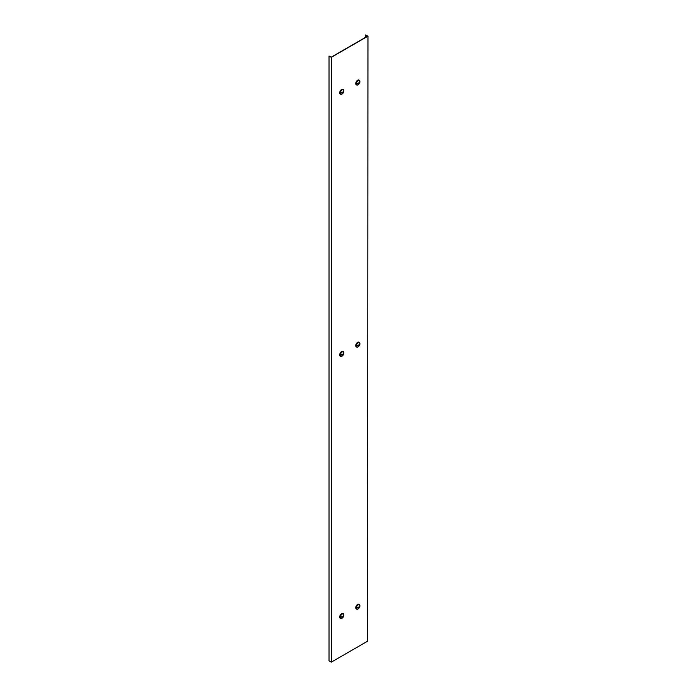 <?xml version="1.0" encoding="UTF-8"?>
<svg xmlns="http://www.w3.org/2000/svg" width="697" height="697" viewBox="0 0 697 697"><rect width="100%" height="100%" fill="white"/><g stroke="black" fill="none" stroke-linecap="round" stroke-linejoin="round"><path stroke-width="1.05" d="M367.528 641.231L367.964 36.157L331.302 57.328L331.302 662.15L367.528 641.231M331.302 57.328L329.036 56.021L329.036 660.843L331.302 662.15M365.524 37.368L365.524 34.955L367.615 36.157L331.302 57.128L329.036 56.021M365.524 34.955L367.964 36.157M342.027 618.213A2.718 1.568 -60 0 1 341.922 618.283A2.718 1.568 -60 0 1 340.563 618.413A2.718 1.568 -60 0 1 340.145 616.235A2.718 1.568 -60 0 1 341.922 613.848A2.718 1.568 -60 0 1 343.272 613.708A2.718 1.568 -60 0 1 343.839 615.076M340.415 618.309A2.718 1.568 -60 0 1 340.249 618.23A2.718 1.568 -60 0 1 339.831 616.061A2.718 1.568 -60 0 1 341.6 613.665A2.718 1.568 -60 0 1 342.959 613.526A2.718 1.568 -60 0 1 343.107 613.639M340.345 617.167A2.466 1.429 -60 0 1 341.425 614.684A2.466 1.429 -60 0 1 343.325 614.022A2.466 1.429 -60 0 1 343.839 615.155A2.466 1.429 -60 0 1 343.76 615.791A2.466 1.429 -60 0 1 342.602 617.795A2.466 1.429 -60 0 1 340.859 618.3A2.466 1.429 -60 0 1 340.345 617.167M340.772 618.248A2.466 1.429 -60 0 1 340.685 618.204A2.466 1.429 -60 0 1 340.171 617.072A2.466 1.429 -60 0 1 341.251 614.588A2.466 1.429 -60 0 1 343.151 613.926A2.466 1.429 -60 0 1 343.238 613.979M340.999 617.098A1.917 1.106 120 0 0 341.016 617.289L343.699 615.739A1.917 1.106 120 0 0 343.708 615.538A1.917 1.106 120 0 0 343.699 615.338A3.947 2.274 0 0 1 341.016 616.889A1.917 1.106 120 0 0 340.999 617.098M343.699 615.739A3.947 2.274 180 0 1 341.016 617.289M340.345 355.078A2.466 1.429 -60 0 1 341.425 352.595A2.466 1.429 -60 0 1 343.325 351.933A2.466 1.429 -60 0 1 343.839 353.065A2.466 1.429 -60 0 1 343.76 353.701A2.466 1.429 -60 0 1 342.602 355.705A2.466 1.429 -60 0 1 340.859 356.211A2.466 1.429 -60 0 1 340.345 355.078M340.772 356.158A2.466 1.429 -60 0 1 340.685 356.115A2.466 1.429 -60 0 1 340.171 354.982A2.466 1.429 -60 0 1 341.251 352.499A2.466 1.429 -60 0 1 343.151 351.837A2.466 1.429 -60 0 1 343.238 351.889M340.999 355.008A1.917 1.106 120 0 0 341.016 355.2L343.699 353.649A1.917 1.106 120 0 0 343.708 353.449A1.917 1.106 120 0 0 343.699 353.248A3.947 2.274 0 0 1 341.016 354.799A1.917 1.106 120 0 0 340.999 355.008M343.699 353.649A3.947 2.274 180 0 1 341.016 355.2M340.345 92.989A2.466 1.429 -60 0 1 341.425 90.505A2.466 1.429 -60 0 1 343.325 89.843A2.466 1.429 -60 0 1 343.839 90.976A2.466 1.429 -60 0 1 343.76 91.612A2.466 1.429 -60 0 1 342.602 93.616A2.466 1.429 -60 0 1 340.859 94.121A2.466 1.429 -60 0 1 340.345 92.989M340.772 94.069A2.466 1.429 -60 0 1 340.685 94.025A2.466 1.429 -60 0 1 340.171 92.893A2.466 1.429 -60 0 1 341.251 90.41A2.466 1.429 -60 0 1 343.151 89.747A2.466 1.429 -60 0 1 343.238 89.8M340.999 92.919A1.917 1.106 120 0 0 341.016 93.11L343.699 91.56A1.917 1.106 120 0 0 343.708 91.359A1.917 1.106 120 0 0 343.699 91.159A3.947 2.274 0 0 1 341.016 92.71A1.917 1.106 120 0 0 340.999 92.919M343.699 91.56A3.947 2.274 180 0 1 341.016 93.11M356.411 607.897A2.466 1.429 -60 0 1 357.483 605.414A2.466 1.429 -60 0 1 359.391 604.752A2.466 1.429 -60 0 1 359.896 605.885A2.466 1.429 -60 0 1 359.826 606.512A2.466 1.429 -60 0 1 358.667 608.525A2.466 1.429 -60 0 1 356.916 609.03A2.466 1.429 -60 0 1 356.411 607.897M356.838 608.969A2.466 1.429 -60 0 1 356.742 608.925A2.466 1.429 -60 0 1 356.237 607.793A2.466 1.429 -60 0 1 357.308 605.31A2.466 1.429 -60 0 1 359.216 604.647A2.466 1.429 -60 0 1 359.295 604.708M357.064 607.819A1.917 1.106 120 0 0 357.073 608.019L359.757 606.468A1.917 1.106 120 0 0 359.765 606.259A1.917 1.106 120 0 0 359.757 606.068A3.947 2.274 0 0 1 357.073 607.61A1.917 1.106 120 0 0 357.064 607.819M359.757 606.468A3.947 2.274 180 0 1 357.073 608.019M356.411 345.808A2.466 1.429 -60 0 1 357.483 343.325A2.466 1.429 -60 0 1 359.391 342.663A2.466 1.429 -60 0 1 359.896 343.795A2.466 1.429 -60 0 1 359.826 344.423A2.466 1.429 -60 0 1 358.667 346.435A2.466 1.429 -60 0 1 356.916 346.94A2.466 1.429 -60 0 1 356.411 345.808M356.838 346.879A2.466 1.429 -60 0 1 356.742 346.836A2.466 1.429 -60 0 1 356.237 345.712A2.466 1.429 -60 0 1 357.308 343.22A2.466 1.429 -60 0 1 359.216 342.558A2.466 1.429 -60 0 1 359.295 342.619M357.064 345.729A1.917 1.106 120 0 0 357.073 345.93L359.757 344.379A1.917 1.106 120 0 0 359.765 344.17A1.917 1.106 120 0 0 359.757 343.978A3.947 2.274 0 0 1 357.073 345.52A1.917 1.106 120 0 0 357.064 345.729M359.757 344.379A3.947 2.274 180 0 1 357.073 345.93M356.411 83.718A2.466 1.429 -60 0 1 357.483 81.235A2.466 1.429 -60 0 1 359.391 80.573A2.466 1.429 -60 0 1 359.896 81.706A2.466 1.429 -60 0 1 359.826 82.333A2.466 1.429 -60 0 1 358.667 84.346A2.466 1.429 -60 0 1 356.916 84.851A2.466 1.429 -60 0 1 356.411 83.718M356.838 84.79A2.466 1.429 -60 0 1 356.742 84.746A2.466 1.429 -60 0 1 356.237 83.623A2.466 1.429 -60 0 1 357.308 81.131A2.466 1.429 -60 0 1 359.216 80.469A2.466 1.429 -60 0 1 359.295 80.53M357.064 83.64A1.917 1.106 120 0 0 357.073 83.84L359.757 82.29A1.917 1.106 120 0 0 359.765 82.08A1.917 1.106 120 0 0 359.757 81.889A3.947 2.274 0 0 1 357.073 83.44A1.917 1.106 120 0 0 357.064 83.64M359.757 82.29A3.947 2.274 180 0 1 357.073 83.84M342.027 356.123A2.718 1.568 -60 0 1 341.922 356.193A2.718 1.568 -60 0 1 340.563 356.324A2.718 1.568 -60 0 1 340.145 354.146A2.718 1.568 -60 0 1 341.922 351.758A2.718 1.568 -60 0 1 343.272 351.619A2.718 1.568 -60 0 1 343.839 352.987M340.415 356.219A2.718 1.568 -60 0 1 340.249 356.141A2.718 1.568 -60 0 1 339.831 353.971A2.718 1.568 -60 0 1 341.6 351.576A2.718 1.568 -60 0 1 342.959 351.436A2.718 1.568 -60 0 1 343.107 351.549M342.027 94.034A2.718 1.568 -60 0 1 341.922 94.104A2.718 1.568 -60 0 1 340.563 94.234A2.718 1.568 -60 0 1 340.145 92.056A2.718 1.568 -60 0 1 341.922 89.669A2.718 1.568 -60 0 1 343.272 89.53A2.718 1.568 -60 0 1 343.839 90.898M340.415 94.13A2.718 1.568 -60 0 1 340.249 94.051A2.718 1.568 -60 0 1 339.831 91.882A2.718 1.568 -60 0 1 341.6 89.486A2.718 1.568 -60 0 1 342.959 89.347A2.718 1.568 -60 0 1 343.107 89.46M358.084 608.943A2.718 1.568 -60 0 1 357.979 609.004A2.718 1.568 -60 0 1 356.62 609.143A2.718 1.568 -60 0 1 356.202 606.965A2.718 1.568 -60 0 1 357.979 604.569A2.718 1.568 -60 0 1 359.338 604.438A2.718 1.568 -60 0 1 359.896 605.806M356.472 609.039A2.718 1.568 -60 0 1 356.306 608.96A2.718 1.568 -60 0 1 355.888 606.782A2.718 1.568 -60 0 1 357.666 604.386A2.718 1.568 -60 0 1 359.025 604.255A2.718 1.568 -60 0 1 359.173 604.36M358.084 346.853A2.718 1.568 -60 0 1 357.979 346.914A2.718 1.568 -60 0 1 356.62 347.054A2.718 1.568 -60 0 1 356.202 344.876A2.718 1.568 -60 0 1 357.979 342.48A2.718 1.568 -60 0 1 359.338 342.349A2.718 1.568 -60 0 1 359.896 343.717M356.472 346.949A2.718 1.568 -60 0 1 356.306 346.871A2.718 1.568 -60 0 1 355.888 344.693A2.718 1.568 -60 0 1 357.666 342.297A2.718 1.568 -60 0 1 359.025 342.166A2.718 1.568 -60 0 1 359.173 342.271M358.084 84.764A2.718 1.568 -60 0 1 357.979 84.825A2.718 1.568 -60 0 1 356.62 84.964A2.718 1.568 -60 0 1 356.202 82.786A2.718 1.568 -60 0 1 357.979 80.39A2.718 1.568 -60 0 1 359.338 80.26A2.718 1.568 -60 0 1 359.896 81.627M356.472 84.86A2.718 1.568 -60 0 1 356.306 84.781A2.718 1.568 -60 0 1 355.888 82.603A2.718 1.568 -60 0 1 357.666 80.207A2.718 1.568 -60 0 1 359.025 80.077A2.718 1.568 -60 0 1 359.173 80.181M342.602 617.795A3.947 3.947 0 0 0 343.76 615.791M342.602 355.705A3.947 3.947 0 0 0 343.76 353.701M342.602 93.616A3.947 3.947 0 0 0 343.76 91.612M358.667 608.525A3.947 3.947 0 0 0 359.826 606.512M358.667 346.435A3.947 3.947 0 0 0 359.826 344.423M358.667 84.346A3.947 3.947 0 0 0 359.826 82.333"/></g></svg>

